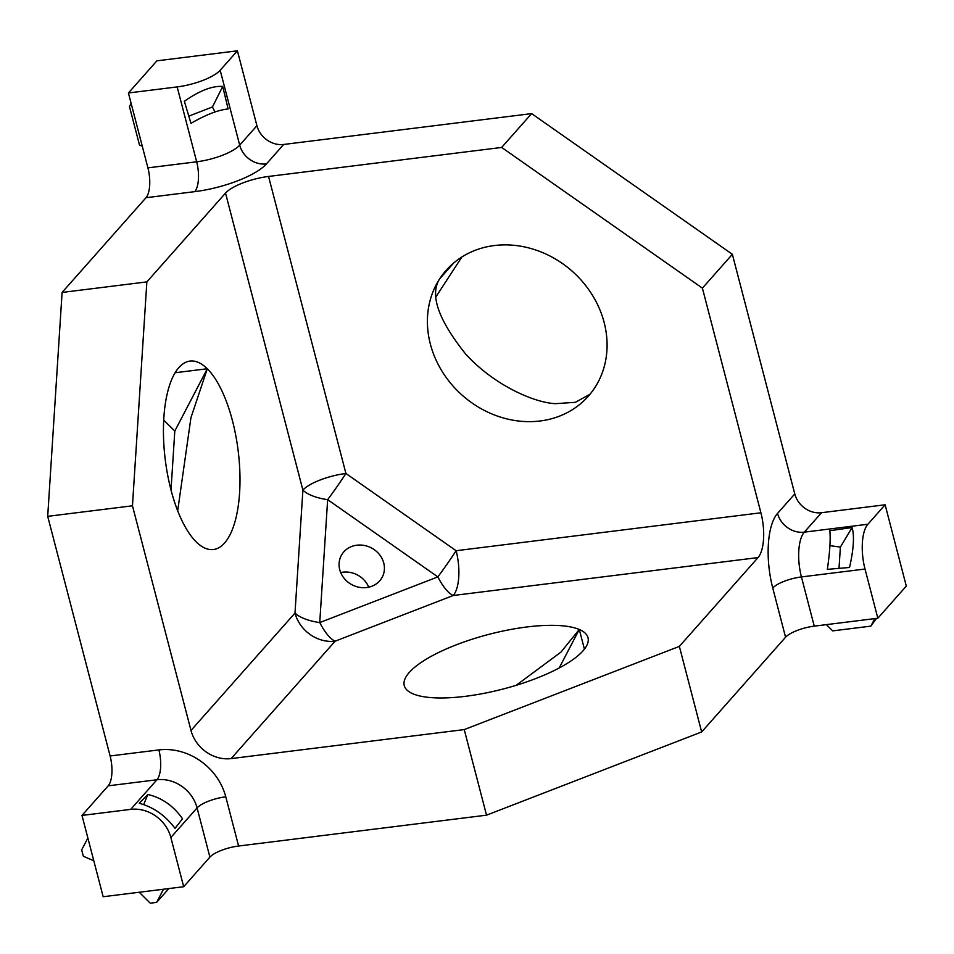 <?xml version="1.0" encoding="UTF-8"?>
<svg xmlns="http://www.w3.org/2000/svg" width="954" height="954" viewBox="0 0 954 954"><rect width="100%" height="100%" fill="white"/><g stroke="black" fill="none" stroke-linecap="round" stroke-linejoin="round"><path stroke-width="1.43" d="M368.721 587.175A23.158 20.821 27.6 0 0 367.958 585.506A23.158 20.821 27.6 0 0 340.697 572.555M341.46 574.213A23.158 20.821 27.6 0 0 362.031 587.652A23.158 20.821 27.6 0 0 382.28 577.087A23.158 20.821 27.6 0 0 382.029 558.531A23.158 20.821 27.6 0 0 361.459 545.092A23.158 20.821 27.6 0 0 341.21 555.657A23.158 20.821 27.6 0 0 341.46 574.213M540.095 420.988A94.947 82.879 -138.5 0 0 588.308 396.22A94.947 82.879 -138.5 0 0 594.819 387.682A94.947 82.879 -138.5 0 0 594.843 387.646A94.947 82.879 -138.5 0 0 567.463 267.263A94.947 82.879 -138.5 0 0 446.174 270.304A94.947 82.879 -138.5 0 0 439.651 278.878A94.947 82.879 -138.5 0 0 439.627 278.914A94.947 82.879 -138.5 0 0 445.733 376.842A94.947 82.879 -138.5 0 0 540.095 420.988M590.025 394.217L575.429 402.302L555.443 403.661C534.657 402.767 494.625 385.702 465.791 354.196C438.256 319.805 429.538 294.714 439.627 278.914L453.889 262.791M465.421 696.325A94.947 28.238 -14.6 0 0 588.01 637.713A94.947 28.238 -14.6 0 0 579.293 629.485A94.947 28.238 -14.6 0 0 579.269 629.485A94.947 28.238 -14.6 0 0 472.29 639.18A94.947 28.238 -14.6 0 0 404.257 685.58A94.947 28.238 -14.6 0 0 412.963 693.808A94.947 28.238 -14.6 0 0 465.421 696.325M178.875 367.576A94.947 36.729 82.9 0 0 164.601 453.77A94.947 36.729 82.9 0 0 196.154 541.848A94.947 36.729 82.9 0 0 196.178 541.872A94.947 36.729 82.9 0 0 213.446 549.516A94.947 36.729 82.9 0 0 239.871 472.254A94.947 36.729 82.9 0 0 207.304 368.769A94.947 36.729 82.9 0 0 207.28 368.757A94.947 36.729 82.9 0 0 190.001 361.077A94.947 36.729 82.9 0 0 178.875 367.576M47.7 516.341L110.115 755.973L158.865 749.916A57.896 50.538 41.5 0 1 225.776 796.817L238.595 846.019L486.528 815.169L464.24 729.583L231.13 758.597A34.738 30.325 41.5 0 1 190.991 730.454L132.463 505.799L47.7 516.341L62.093 292.437L146.856 281.895L225.526 193.09A34.738 10.327 165.4 0 1 268.551 176.442L501.661 147.441L531.628 113.609L283.684 144.459L266.452 163.909A57.896 17.22 165.4 0 1 194.747 191.647L145.998 197.716L62.093 292.437M145.998 197.716A23.158 8.956 82.9 0 0 147.918 167.856L128.42 92.979L177.158 86.909A34.738 10.327 -14.6 0 0 220.183 70.274L239.692 145.151L256.924 125.701L237.415 50.812L156.885 60.841L128.42 92.979M81.984 815.431L103.163 896.736L183.681 886.719L170.861 837.505A34.738 30.325 -138.5 0 0 130.722 809.374L156.945 779.764L108.196 785.834L81.984 815.431L130.722 809.374M108.196 785.834A23.158 8.956 82.9 0 0 110.115 755.973M163.706 420.094L174.797 431.065L171.016 489.998M531.628 113.609L732.362 254.301L702.394 288.132L760.91 512.787A34.738 13.439 -97.1 0 1 758.036 557.577L679.367 646.383L701.655 731.956L785.571 637.236L772.752 588.022A57.896 22.395 -97.1 0 1 777.546 513.395L794.777 493.933L732.362 254.301M794.777 493.933A23.158 20.213 -138.5 0 0 821.549 512.703L885.121 504.785L906.3 586.09L877.835 618.228L865.016 569.025L801.432 576.931L814.251 626.146L877.835 618.228M256.924 125.701A23.158 20.213 -138.5 0 0 283.684 144.459M436.193 296.479L461.855 256.996M584.42 649.161L579.281 629.461L560.976 652.095L516.197 685.306M701.655 731.956L486.528 815.169M238.595 846.019A23.158 6.881 -14.6 0 0 209.904 857.121L183.681 886.719M814.251 626.146A23.158 6.881 -14.6 0 0 785.571 637.236M146.856 281.895L132.463 505.799M464.24 729.583L679.367 646.383M237.415 50.812L220.183 70.274M702.394 288.132L501.661 147.441M885.121 504.785L867.89 524.235A34.738 13.439 82.9 0 0 865.016 569.025M852.089 527.538L829.825 530.698C830.695 539.165 829.861 552.044 827.345 569.359L849.525 567.475C853.675 549.23 854.522 535.909 852.089 527.538L840.379 547.095L829.932 545.652M147.846 794.479L139.224 803.268C153.415 807.096 165.352 815.455 175.035 828.37L182.5 818.77C173.533 805.903 161.977 797.818 147.846 794.479L143.708 804.508M228.125 108.971L222.723 86.42C212.253 85.753 199.469 90.702 184.349 101.267L190.979 123.34C205.885 114.707 218.263 109.913 228.125 108.971M175.119 372.752L207.316 368.745L190.955 417.661L177.682 510.795M268.551 176.442L345.92 473.482A34.738 2.194 -55 0 1 327.651 499.657L319.745 622.568A34.738 11.937 -111.1 0 0 335.14 641.171L231.13 758.597M190.991 730.454L295.001 613.04A34.738 14.131 3.7 0 0 319.745 622.568L437.85 576.896L327.651 499.657A34.738 14.131 -176.3 0 1 302.895 490.117A34.738 10.327 165.4 0 1 345.92 473.482L456.119 550.72A34.738 2.194 -55 0 1 437.85 576.896A34.738 11.937 -111.1 0 0 453.245 595.499L335.14 641.171A34.738 30.325 41.5 0 1 295.001 613.04L302.895 490.117L225.526 193.09M142.289 146.212L139.487 145.02L129.458 106.514L131.115 103.33M93.778 860.723L83.344 856.287L81.674 849.871L87.863 838.006M876.464 618.395L870.835 626.134L832.699 630.88L826.379 624.631M168.87 888.568L156.611 902.389L150.255 903.188L139.212 892.252M163.48 889.235L156.611 902.389M870.835 626.134L874.77 618.609M839.007 568.369L840.379 547.095M214.972 111.94L212.444 106.979L222.723 86.42M212.444 106.979L188.809 116.126M579.269 629.485L559.187 667.991M207.304 368.769L174.797 431.065M758.036 557.577L453.245 595.499A34.738 13.439 -97.1 0 0 456.119 550.72L760.91 512.787M821.549 512.703L804.317 532.153L867.89 524.235M147.918 167.856L196.667 161.798L177.158 86.909M209.904 857.121L197.084 807.907L170.861 837.505M777.546 513.395A23.158 20.213 41.5 0 0 804.317 532.153A34.738 13.439 82.9 0 0 801.432 576.931A23.158 6.881 -14.6 0 0 772.752 588.022M225.776 796.817A23.158 6.881 -14.6 0 0 197.084 807.907A34.738 30.325 -138.5 0 0 156.945 779.764A23.158 8.956 -97.1 0 0 158.865 749.916M194.747 191.647A23.158 8.956 -97.1 0 0 196.667 161.798A34.738 10.327 -14.6 0 0 239.692 145.151A23.158 20.213 -138.5 0 0 266.452 163.909"/></g></svg>
